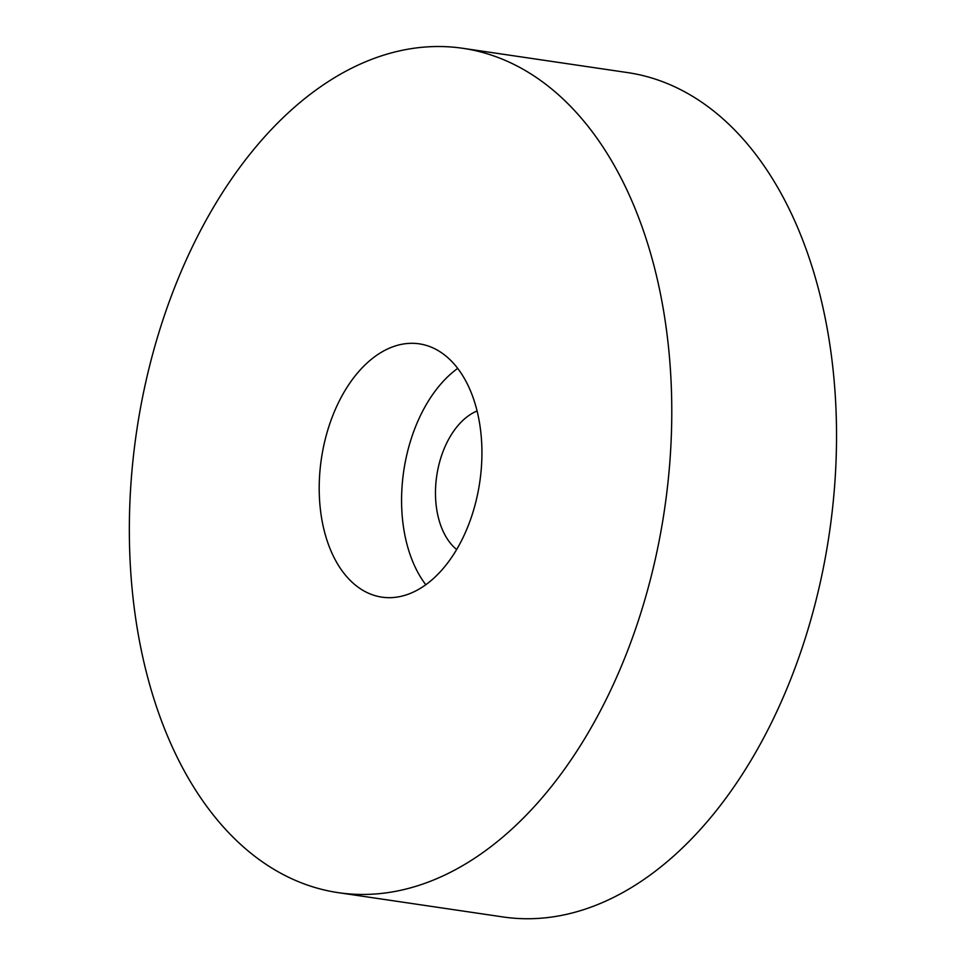 <?xml version="1.0" encoding="UTF-8"?>
<svg xmlns="http://www.w3.org/2000/svg" width="966" height="966" viewBox="0 0 966 966"><rect width="100%" height="100%" fill="white"/><g stroke="black" fill="none" stroke-linecap="round" stroke-linejoin="round"><path stroke-width="1.45" d="M477.071 410.997A74.684 46.694 -81.6 0 0 436.741 475.815A74.684 46.694 -81.6 0 0 456.652 549.521M425.801 584.732A128.019 80.045 98.4 0 1 457.703 368.384M457.655 368.324A128.019 80.045 98.4 0 1 471.782 515.892A128.019 80.045 98.4 0 1 381.896 597.145A128.019 80.045 98.4 0 1 321.376 458.814A128.019 80.045 98.4 0 1 419.232 343.836A128.019 80.045 98.4 0 1 457.655 368.324M462.799 48.3L627.55 72.583A426.755 266.821 98.4 0 1 755.629 154.246A426.755 266.821 98.4 0 1 802.71 646.133A426.755 266.821 98.4 0 1 503.081 916.963L338.329 892.669A426.755 266.821 -81.6 0 0 637.958 621.85A426.755 266.821 -81.6 0 0 590.878 129.963A426.755 266.821 -81.6 0 0 462.799 48.3A426.755 266.821 -81.6 0 0 136.592 431.573A426.755 266.821 -81.6 0 0 338.329 892.669"/></g></svg>
